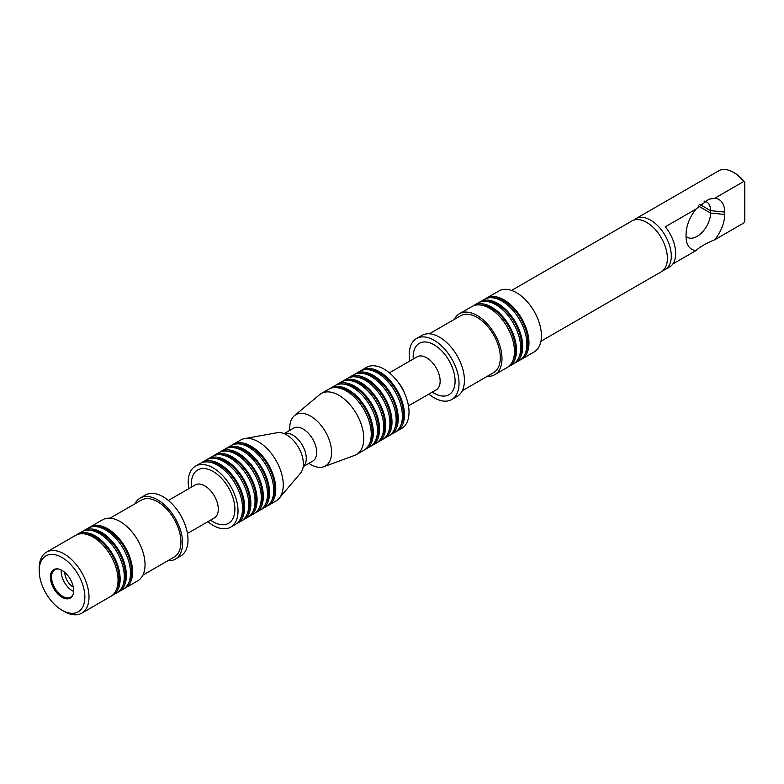 <?xml version="1.0" encoding="UTF-8"?>
<svg xmlns="http://www.w3.org/2000/svg" width="784" height="784" viewBox="0 0 784 784"><rect width="100%" height="100%" fill="white"/><g stroke="black" fill="none" stroke-linecap="round" stroke-linejoin="round"><path stroke-width="1.18" d="M487.197 376.349A35.221 20.335 -120 0 0 494.694 374.732A35.221 20.335 -120 0 0 500.094 346.508A35.221 20.335 -120 0 0 477.084 315.472A35.221 20.335 -120 0 0 459.473 313.727A35.221 20.335 -120 0 0 454.328 319.411M459.473 313.727L471.929 306.534A35.221 20.335 60 0 1 489.539 308.279A35.221 20.335 60 0 1 512.55 339.315A35.221 20.335 60 0 1 507.15 367.539L494.694 374.732M389.864 435.179A35.221 20.335 -120 0 0 390.932 434.64L395.087 432.239A35.221 20.335 -120 0 0 395.087 391.569A35.221 20.335 -120 0 0 359.866 371.244L355.711 373.635A35.221 20.335 -120 0 0 354.701 374.291M390.932 434.64A35.221 20.335 -120 0 0 390.932 393.97A35.221 20.335 -120 0 0 355.711 373.635M348.478 377.878A35.221 20.335 60 0 1 349.488 377.231A35.221 20.335 60 0 1 367.098 378.976A35.221 20.335 60 0 1 390.109 410.012A35.221 20.335 60 0 1 384.709 438.227A35.221 20.335 60 0 1 383.641 438.775M349.488 377.231L353.633 374.83A35.221 20.335 60 0 1 371.244 376.575A35.221 20.335 60 0 1 394.254 407.611A35.221 20.335 60 0 1 388.854 435.835L384.709 438.227M377.408 442.372A35.221 20.335 -120 0 0 378.476 441.823L382.631 439.432A35.221 20.335 -120 0 0 382.631 398.762A35.221 20.335 -120 0 0 347.41 378.427L343.265 380.828A35.221 20.335 -120 0 0 342.255 381.475M378.476 441.823A35.221 20.335 -120 0 0 378.476 401.153A35.221 20.335 -120 0 0 343.265 380.828M289.786 430.338A29.606 17.091 60 0 1 294.451 415.657L319.598 394.685A35.221 20.335 60 0 1 321.264 393.529A35.221 20.335 60 0 1 338.874 395.273A35.221 20.335 60 0 1 361.885 426.3A35.221 20.335 60 0 1 356.485 454.524A35.221 20.335 60 0 1 354.642 455.386L323.91 466.686A29.606 17.091 60 0 1 308.867 463.373M321.264 393.529L328.731 389.207A35.221 20.335 60 0 1 346.342 390.951A35.221 20.335 60 0 1 369.352 421.988A35.221 20.335 60 0 1 363.952 450.212L356.485 454.524M219.814 452.172A35.221 20.335 60 0 1 220.823 451.515A35.221 20.335 60 0 1 238.424 453.26A35.221 20.335 60 0 1 261.435 484.296A35.221 20.335 60 0 1 256.035 512.52A35.221 20.335 60 0 1 254.967 513.059M256.035 512.52L260.19 510.119A35.221 20.335 -120 0 0 265.59 481.895A35.221 20.335 -120 0 0 242.579 450.859A35.221 20.335 -120 0 0 224.969 449.114L220.823 451.515M294.451 415.657A29.606 17.091 60 0 1 310.65 416.147A29.606 17.091 60 0 1 330.368 443.577A29.606 17.091 60 0 1 323.91 466.686M232.26 444.979A35.221 20.335 60 0 1 233.269 444.322L240.737 440.01A35.221 20.335 60 0 1 244.677 438.589A35.221 20.335 60 0 1 258.348 441.755A35.221 20.335 60 0 1 280.27 469.508A35.221 20.335 60 0 1 279.163 498.32A35.221 20.335 60 0 1 275.958 501.015L268.491 505.327A35.221 20.335 60 0 1 267.422 505.876M279.163 498.32L300.625 472.987A23.775 13.73 -120 0 0 298.459 447.36A23.775 13.73 -120 0 0 277.35 432.67L244.677 438.589M233.269 444.322A35.221 20.335 60 0 1 250.88 446.067A35.221 20.335 60 0 1 273.89 477.103A35.221 20.335 60 0 1 268.491 505.327M262.268 508.924L266.413 506.523A35.221 20.335 -120 0 0 271.813 478.309A35.221 20.335 -120 0 0 248.802 447.272A35.221 20.335 -120 0 0 231.192 445.528L227.046 447.919A35.221 20.335 60 0 1 244.657 449.663A35.221 20.335 60 0 1 267.658 480.7A35.221 20.335 60 0 1 262.268 508.924A35.221 20.335 60 0 1 261.199 509.473M272.038 499.79A33.751 19.482 -120 0 0 267.756 465.088A33.751 19.482 -120 0 0 239.835 444.018M265.815 503.387A33.751 19.482 -120 0 0 261.533 468.675A33.751 19.482 -120 0 0 233.612 447.615M226.037 448.575A35.221 20.335 60 0 1 227.046 447.919M364.962 449.555A35.221 20.335 -120 0 0 366.03 449.016A35.221 20.335 -120 0 0 371.43 420.792A35.221 20.335 -120 0 0 348.419 389.756A35.221 20.335 -120 0 0 330.809 388.011A35.221 20.335 -120 0 0 329.799 388.668M369.578 443.479A33.751 19.482 -120 0 0 365.295 408.768A33.751 19.482 -120 0 0 337.375 387.708M382.033 436.286A33.751 19.482 -120 0 0 377.751 401.584A33.751 19.482 -120 0 0 349.831 380.514M337.032 384.415L341.187 382.024A35.221 20.335 60 0 1 358.798 383.768A35.221 20.335 60 0 1 381.808 414.805A35.221 20.335 60 0 1 376.408 443.019L372.253 445.42A35.221 20.335 -120 0 0 377.653 417.196A35.221 20.335 -120 0 0 354.642 386.159A35.221 20.335 -120 0 0 337.032 384.415A35.221 20.335 -120 0 0 336.032 385.071M371.185 445.969A35.221 20.335 -120 0 0 372.253 445.42M375.801 439.883A33.751 19.482 -120 0 0 371.518 405.171A33.751 19.482 -120 0 0 343.608 384.111M330.809 388.011L334.964 385.62A35.221 20.335 60 0 1 352.565 387.365A35.221 20.335 60 0 1 375.575 418.401A35.221 20.335 60 0 1 370.175 446.615L366.03 449.016M388.256 432.699A33.751 19.482 -120 0 0 383.974 397.988A33.751 19.482 -120 0 0 356.054 376.928M394.479 429.103A33.751 19.482 -120 0 0 390.197 394.391A33.751 19.482 -120 0 0 362.277 373.331M400.702 425.506A33.751 19.482 -120 0 0 396.42 390.795A33.751 19.482 -120 0 0 368.509 369.734M360.934 370.695A35.221 20.335 60 0 1 361.943 370.038A35.221 20.335 60 0 1 379.544 371.783A35.221 20.335 60 0 1 402.555 402.819A35.221 20.335 60 0 1 397.155 431.043A35.221 20.335 60 0 1 396.087 431.592M462.286 390.736L493.518 372.694A32.869 18.983 -120 0 0 493.518 334.739A32.869 18.983 -120 0 0 460.649 315.756L429.407 333.798M409.787 361.052A35.221 20.335 60 0 1 416.52 338.531L421.919 335.415A35.221 20.335 60 0 1 439.52 337.159A35.221 20.335 60 0 1 462.531 368.196A35.221 20.335 60 0 1 457.131 396.42L451.741 399.526A35.221 20.335 60 0 1 428.868 394.097M416.52 338.531A35.221 20.335 60 0 1 434.13 340.276A35.221 20.335 60 0 1 457.141 371.312A35.221 20.335 60 0 1 451.741 399.526M361.943 370.038L366.5 367.402A35.221 20.335 60 0 1 384.111 369.146A35.221 20.335 60 0 1 407.121 400.183A35.221 20.335 60 0 1 401.722 428.407L397.155 431.043M508.159 366.883A35.221 20.335 -120 0 0 509.228 366.344A35.221 20.335 -120 0 0 509.228 325.674A35.221 20.335 -120 0 0 474.006 305.339A35.221 20.335 -120 0 0 472.997 305.995M512.775 360.807A33.751 19.482 -120 0 0 508.493 326.095A33.751 19.482 -120 0 0 480.572 305.035M724.671 214.463L724.671 212.072A27.293 15.758 120 0 0 714.636 198.313L743.761 181.496L744.8 182.29L744.8 221L743.761 222.999L714.636 239.816A27.293 15.758 120 0 0 724.671 214.463L710.559 213.032L710.559 210.631A19.081 11.015 120 0 0 706.609 201.9A19.081 11.015 120 0 0 703.993 201.057M744.8 182.29A27.881 16.101 -120 0 0 734.422 172.892L733.383 172.294A29.351 16.944 -120 0 0 718.712 170.834L635.863 218.667A29.351 16.944 60 0 1 650.544 220.118A29.351 16.944 60 0 1 669.712 245.98A29.351 16.944 60 0 1 665.214 269.5A29.351 16.944 60 0 1 663.137 270.402M672.917 263.904L696.104 250.508A27.293 15.758 120 0 1 686.755 242.246A27.293 15.758 120 0 1 686.069 236.758L686.069 234.357A27.293 15.758 120 0 1 696.104 209.005L708.824 199.205L714.636 198.313M743.761 181.496A29.351 16.944 -120 0 0 733.383 172.294M696.104 209.005L665.312 226.782A29.351 16.944 60 0 1 669.614 266.962L665.214 269.5M686.069 236.18A19.081 11.015 120 0 0 687.529 237.336A19.081 11.015 120 0 0 702.229 232.231A19.081 11.015 120 0 0 710.559 213.032L698.191 205.888M714.636 239.816C705.914 243.432 699.74 246.999 696.104 250.508M634.04 220.02A29.351 16.944 60 0 1 635.863 218.667M540.931 341.256L661.314 271.754A29.351 16.944 -120 0 0 661.314 237.866A29.351 16.944 -120 0 0 631.963 220.921L511.58 290.423M486.452 298.155L498.908 290.962A35.221 20.335 60 0 1 516.519 292.706A35.221 20.335 60 0 1 539.529 323.743A35.221 20.335 60 0 1 534.129 351.967L521.674 359.15A35.221 20.335 -120 0 0 527.073 330.926A35.221 20.335 -120 0 0 504.063 299.9A35.221 20.335 -120 0 0 486.452 298.155A35.221 20.335 -120 0 0 485.453 298.802M520.605 359.699A35.221 20.335 -120 0 0 521.674 359.15M525.221 353.613A33.751 19.482 -120 0 0 520.939 318.912A33.751 19.482 -120 0 0 493.028 297.842M479.22 302.399A35.221 20.335 60 0 1 480.229 301.742L484.385 299.351A35.221 20.335 60 0 1 501.995 301.095A35.221 20.335 60 0 1 524.996 332.132A35.221 20.335 60 0 1 519.596 360.346L515.451 362.747A35.221 20.335 60 0 1 514.382 363.296M480.229 301.742A35.221 20.335 60 0 1 497.84 303.486A35.221 20.335 60 0 1 520.85 334.523A35.221 20.335 60 0 1 515.451 362.747M518.998 357.21A33.751 19.482 -120 0 0 514.716 322.498A33.751 19.482 -120 0 0 486.795 301.438M509.228 366.344L513.373 363.943A35.221 20.335 -120 0 0 513.373 323.282A35.221 20.335 -120 0 0 478.152 302.947L474.006 305.339M248.744 516.656A35.221 20.335 -120 0 0 249.812 516.107L253.967 513.716A35.221 20.335 -120 0 0 253.967 473.046A35.221 20.335 -120 0 0 218.746 452.711L214.591 455.112A35.221 20.335 -120 0 0 213.581 455.759M259.582 506.983A33.751 19.482 -120 0 0 255.3 472.272A33.751 19.482 -120 0 0 227.389 451.212M73.324 587.196A12.132 7.007 60 0 1 64.778 572.408M73.627 591.44A15.847 9.153 60 0 1 72.402 590.813A15.847 9.153 60 0 1 61.27 570.027M58.32 568.998A15.847 9.153 -120 0 0 54.821 569.723A15.847 9.153 -120 0 0 52.391 582.424A15.847 9.153 -120 0 0 62.749 596.389A15.847 9.153 -120 0 0 70.668 597.173A15.847 9.153 -120 0 0 73.039 594.497M62.024 597.281A16.435 9.486 60 0 1 50.597 579.699A16.435 9.486 60 0 1 57.879 568.929A16.435 9.486 60 0 1 70.246 579.111A16.435 9.486 60 0 1 72.883 594.919A16.435 9.486 60 0 1 62.024 597.281M62.024 557.502A32.281 18.64 60 0 1 84.858 597.036A32.281 18.64 60 0 1 62.024 610.217A32.281 18.64 60 0 1 39.2 570.683A32.281 18.64 60 0 1 62.024 557.502M39.2 570.683L39.2 568.282A35.221 20.335 60 0 1 46.491 552.161A35.221 20.335 60 0 1 64.102 553.906A35.221 20.335 60 0 1 87.112 584.942A35.221 20.335 60 0 1 81.712 613.166A35.221 20.335 60 0 1 64.102 611.422L62.024 610.217M46.491 552.161L75.548 535.384A35.221 20.335 60 0 1 93.159 537.128A35.221 20.335 60 0 1 116.169 568.165A35.221 20.335 60 0 1 110.769 596.389L81.712 613.166M116.395 589.656A33.751 19.482 -120 0 0 112.112 554.945A33.751 19.482 -120 0 0 84.192 533.884M111.779 595.732A35.221 20.335 -120 0 0 112.847 595.193A35.221 20.335 -120 0 0 112.847 554.523A35.221 20.335 -120 0 0 77.626 534.188A35.221 20.335 -120 0 0 76.616 534.845M112.847 595.193L116.992 592.792A35.221 20.335 -120 0 0 116.992 552.122A35.221 20.335 -120 0 0 81.771 531.797L77.626 534.188M122.618 586.06A33.751 19.482 -120 0 0 118.335 551.348A33.751 19.482 -120 0 0 90.415 530.288M82.839 531.248A35.221 20.335 60 0 1 83.849 530.592A35.221 20.335 60 0 1 101.459 532.336A35.221 20.335 60 0 1 124.47 563.373A35.221 20.335 60 0 1 119.07 591.597A35.221 20.335 60 0 1 118.002 592.145M83.849 530.592L88.004 528.2A35.221 20.335 60 0 1 105.605 529.945A35.221 20.335 60 0 1 128.615 560.981A35.221 20.335 60 0 1 123.215 589.196L119.07 591.597M128.841 582.463A33.751 19.482 -120 0 0 124.558 547.761A33.751 19.482 -120 0 0 96.648 526.691M124.225 588.549A35.221 20.335 -120 0 0 125.293 588A35.221 20.335 -120 0 0 130.693 559.776A35.221 20.335 -120 0 0 107.682 528.739A35.221 20.335 -120 0 0 90.072 526.995A35.221 20.335 -120 0 0 89.072 527.652M90.072 526.995L102.528 519.812A35.221 20.335 60 0 1 120.138 521.556A35.221 20.335 60 0 1 143.149 552.593A35.221 20.335 60 0 1 137.749 580.817L125.293 588M142.894 575.133L174.136 557.091A32.869 18.983 -120 0 0 174.136 519.135A32.869 18.983 -120 0 0 141.267 500.153L110.025 518.195M167.815 560.746A35.221 20.335 -120 0 0 175.312 559.129A35.221 20.335 -120 0 0 180.712 530.905A35.221 20.335 -120 0 0 157.702 499.869A35.221 20.335 -120 0 0 140.091 498.124A35.221 20.335 -120 0 0 134.946 503.808M140.091 498.124L145.481 495.008A35.221 20.335 60 0 1 163.092 496.752A35.221 20.335 60 0 1 186.102 527.789A35.221 20.335 60 0 1 180.702 556.013L175.312 559.129M188.768 488.657A35.221 20.335 60 0 1 195.5 466.137A35.221 20.335 60 0 1 213.111 467.881A35.221 20.335 60 0 1 236.121 498.908A35.221 20.335 60 0 1 230.721 527.132A35.221 20.335 60 0 1 207.848 521.703M195.5 466.137L200.067 463.501A35.221 20.335 60 0 1 217.678 465.245A35.221 20.335 60 0 1 240.688 496.272A35.221 20.335 60 0 1 235.288 524.496L230.721 527.132M240.913 517.763A33.751 19.482 -120 0 0 236.631 483.052A33.751 19.482 -120 0 0 208.711 461.992M236.288 523.849A35.221 20.335 -120 0 0 237.356 523.3A35.221 20.335 -120 0 0 237.356 482.63A35.221 20.335 -120 0 0 202.145 462.295A35.221 20.335 -120 0 0 201.135 462.952M237.356 523.3L241.511 520.899A35.221 20.335 -120 0 0 241.511 480.239A35.221 20.335 -120 0 0 206.29 459.904L202.145 462.295M247.136 514.167A33.751 19.482 -120 0 0 242.854 479.465A33.751 19.482 -120 0 0 214.934 458.395M207.358 459.355A35.221 20.335 60 0 1 208.368 458.709A35.221 20.335 60 0 1 225.978 460.453A35.221 20.335 60 0 1 248.989 491.48A35.221 20.335 60 0 1 243.589 519.704A35.221 20.335 60 0 1 242.521 520.253M208.368 458.709L212.513 456.308A35.221 20.335 60 0 1 230.124 458.052A35.221 20.335 60 0 1 253.134 489.089A35.221 20.335 60 0 1 247.734 517.313L243.589 519.704M253.359 510.58A33.751 19.482 -120 0 0 249.077 475.868A33.751 19.482 -120 0 0 221.157 454.808M249.812 516.107A35.221 20.335 -120 0 0 249.812 475.447A35.221 20.335 -120 0 0 214.591 455.112M303.222 466.529A19.081 11.015 -120 0 0 304.976 451.006A19.081 11.015 -120 0 0 292.785 435.051A19.081 11.015 -120 0 0 284.239 433.65M284.131 433.601L293.637 428.113A19.081 11.015 60 0 1 303.173 429.054A19.081 11.015 60 0 1 315.638 445.871A19.081 11.015 60 0 1 312.718 461.159L312.787 461.11M413.246 359.062A29.645 17.111 60 0 1 434.13 344.823A29.645 17.111 60 0 1 455.073 382.161A29.645 17.111 60 0 1 432.327 392.098M417.196 356.779L417.117 356.818A19.081 11.015 60 0 1 426.653 357.769A19.081 11.015 60 0 1 439.118 374.576A19.081 11.015 60 0 1 436.198 389.864L436.267 389.824M398.439 382.651A19.081 11.015 60 0 1 404.485 393.127M724.671 212.072L710.559 210.631L699.602 204.31M187.435 533.483L214.346 517.95A19.081 11.015 -120 0 0 214.346 495.919A19.081 11.015 -120 0 0 195.275 484.904L195.49 484.786M210.543 520.145A30.821 17.797 -120 0 0 213.111 521.791A30.821 17.797 -120 0 0 234.886 508.218A30.821 17.797 -120 0 0 211.396 470.567A30.821 17.797 -120 0 0 191.472 487.099M303.202 466.647L312.718 461.159M408.454 405.877L436.198 389.864M389.374 372.841L417.117 356.818M168.364 500.447L195.275 484.904"/></g></svg>
